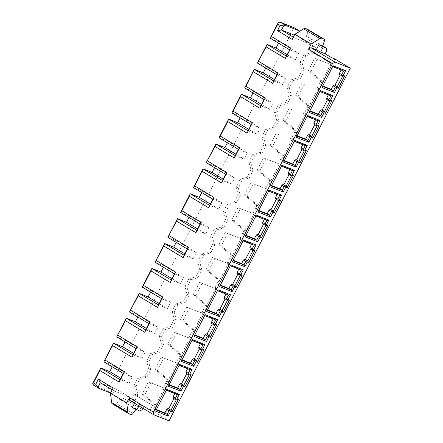 <?xml version="1.0" encoding="UTF-8"?>
<svg xmlns="http://www.w3.org/2000/svg" width="443" height="443" viewBox="0 0 443 443"><rect width="100%" height="100%" fill="white"/><g stroke="black" fill="none" stroke-linecap="round" stroke-linejoin="round"><path stroke-width="0.33" stroke-dasharray="2.21 1.66" d="M285.53 102.51L287.618 103.346L280.408 105.534L276.57 113.004L278.664 120.767L276.576 119.937L274.483 112.173L278.32 104.703L285.53 102.51L289.368 95.046L287.28 87.277L291.117 79.812L298.322 77.619L302.159 70.149L300.072 62.385L303.909 54.915L311.119 52.723L311.706 51.582L310.31 51.028L312.714 46.36L306.512 42.644L294.684 37.932L292.23 39.449M276.57 113.004L274.483 112.173M280.408 105.534L278.32 104.703M299.119 31.652L296.816 36.132L294.423 35.18M244.636 87.98L253.678 91.585L273.054 103.197L264.011 99.592M260.811 105.816L269.853 109.421L273.054 103.197M261.525 104.426L269.853 109.421M231.844 112.871L240.887 116.476L240.172 117.866M251.214 124.489L260.262 128.093L240.887 116.476M270.224 38.192L279.267 41.797L298.643 53.409L289.6 49.804M278.553 43.187L279.267 41.797M287.114 54.639L295.442 59.633L298.643 53.409M286.399 56.028L295.442 59.633M276.803 74.701L285.846 78.306L266.476 66.688L265.761 68.078M273.608 80.925L282.651 84.53L285.846 78.306M274.317 79.535L282.651 84.53M271.155 181.004L269.073 180.174L257.272 170.029L259.731 171.181L271.155 181.004A1.168 0.897 111.7 0 1 271.299 182.433L269.211 181.602L266.121 187.616A1.168 0.897 111.7 0 1 264.92 188.242L250.71 182.793L253.246 183.795L246.934 196.072L244.475 194.926L256.275 205.065A1.168 0.897 111.7 0 1 256.419 206.493L253.33 212.513A1.168 0.897 111.7 0 1 252.128 213.138L237.919 207.684L252.128 213.138M324.304 41.177L308.029 31.42A2.342 1.484 120.9 0 0 307.758 29.448M308.029 31.42L306.395 36.348L307.785 36.907L308.112 39.532L306.512 42.644M307.785 36.907L322.748 45.873M322.67 46.105L306.395 36.348M326.712 50.685L308.112 39.532M281.864 155.277L270.064 145.138L272.523 146.29L283.952 156.108A1.168 0.897 111.7 0 1 284.096 157.542L281 163.556L278.913 162.725L282.008 156.706A1.168 0.897 111.7 0 0 281.864 155.277L283.952 156.108M314.68 58.326L330.976 64.606A1.168 0.897 -68.3 0 0 332.178 63.98L330.09 63.15A1.168 0.897 -68.3 0 1 328.889 63.775L314.68 58.326L308.444 70.454L320.245 80.598A1.168 0.897 -68.3 0 1 320.389 82.027L317.293 88.041A1.168 0.897 -68.3 0 1 316.097 88.666L318.185 89.503A1.168 0.897 -68.3 0 0 319.381 88.877L317.293 88.041M293.798 138.665L296.888 132.645A1.168 0.897 -68.3 0 0 296.744 131.217L285.32 121.393L282.861 120.241L294.656 130.386A1.168 0.897 -68.3 0 1 294.8 131.815L291.71 137.828A1.168 0.897 -68.3 0 1 290.508 138.454L292.596 139.285A1.168 0.897 -68.3 0 0 293.798 138.665L291.71 137.828M303.3 113.563L305.388 114.394A1.168 0.897 -68.3 0 0 306.589 113.768L304.502 112.937A1.168 0.897 -68.3 0 1 303.3 113.563L305.388 114.394M306.589 113.768L309.679 107.754A1.168 0.897 -68.3 0 0 309.535 106.32L298.111 96.502L295.653 95.35L307.453 105.489A1.168 0.897 -68.3 0 1 307.592 106.918L304.502 112.937M308.444 70.454L310.903 71.605L322.332 81.429A1.168 0.897 -68.3 0 1 322.476 82.858L319.381 88.877M248.733 129.323L257.062 134.312L260.262 128.093M317.216 59.329L310.903 71.605M312.714 46.36L316.191 47.75L313.207 53.559L311.119 52.723M298.322 77.619L300.409 78.45L293.2 80.643L291.117 79.812M287.618 103.346L291.455 95.876L289.368 95.046M248.019 130.713L257.062 134.312M293.2 80.643L289.362 88.113L287.28 87.277M313.207 53.559L305.997 55.746L302.159 63.216L304.247 70.985L302.159 70.149M302.159 63.216L300.072 62.385M305.997 55.746L303.909 54.915M316.191 47.75L296.816 36.132M293.404 37.162L294.684 37.932M310.31 51.028L328.911 62.181L331.309 57.512M328.911 62.181L330.301 62.734L330.09 63.15M334.786 58.897L332.178 63.98M314.663 124.727L314.021 124.345M314.718 124.621L317.038 126.017M315.527 119.787L315.726 119.4L304.596 114.964L294.468 134.672L297.137 135.735M296.937 136.123L294.468 134.672M304.596 114.964L306.916 116.359L296.334 137.291M307.065 116.415L307.531 115.507M318.046 120.795L315.726 119.4M309.729 111.232L309.131 112.395M319.857 91.524L309.585 111.171L307.259 109.775L317.387 90.067L319.713 91.463L320.322 90.616M328.318 94.896L328.518 94.509L330.843 95.898M317.387 90.067L328.518 94.509M307.259 109.775L309.928 110.844M327.455 99.836L326.812 99.453M327.51 99.73L329.836 101.12M332.649 66.627L322.377 86.28L320.051 84.884L330.179 65.176L332.505 66.572L333.119 65.719M322.521 86.335L321.923 87.504M340.246 74.945L339.609 74.557M341.11 70L341.309 69.612L330.179 65.176M320.051 84.884L322.72 85.948M343.635 71.007L341.309 69.612M340.302 74.834L342.627 76.229M257.433 63.083L266.476 66.688M252.964 92.969L253.678 91.585M93.573 385.183L107.483 390.726L294.058 27.699M103.906 361.809L112.948 365.414L112.234 366.804M116.703 336.913L125.746 340.517L125.031 341.907M129.494 312.022L138.537 315.626L137.823 317.016M142.286 287.125L151.329 290.73L150.614 292.12M155.083 262.234L164.126 265.839L163.412 267.229M167.875 237.343L176.918 240.948L176.203 242.332M180.666 212.446L189.709 216.051L189 217.441M193.464 187.555L202.506 191.16L201.792 192.544M206.255 162.659L215.298 166.263L214.584 167.653M219.047 137.767L228.09 141.372L227.381 142.757M289.362 88.113L291.455 95.876M282.861 120.241L289.091 108.109M291.627 109.116L285.32 121.393M295.653 95.35L301.888 83.218M304.419 84.22L298.111 96.502M330.301 62.734L311.706 51.582M300.409 78.45L304.247 70.985M262.029 153.134L265.866 145.664L263.779 137.895L261.691 137.064L263.779 144.833L259.941 152.298L262.029 153.134L254.819 155.321L252.737 154.491L259.941 152.298M265.866 145.664L263.779 144.833M272.738 127.407L274.826 128.237L267.616 130.43L265.529 129.6L272.738 127.407L276.576 119.937M153.859 406.059L133.869 394.353L153.859 406.059L154.07 405.644A1.168 0.897 111.7 0 0 153.926 404.215L142.131 394.071L148.361 381.944L164.658 388.223L148.361 381.944M235.227 155.604L244.27 159.209L235.936 154.214M272.523 146.29L278.835 134.007M276.299 133.005L270.064 145.138M238.423 149.38L247.465 152.985L228.09 141.372M176.486 333.158L190.246 338.435A1.168 0.897 111.7 0 0 191.448 337.81L194.538 331.796L192.45 330.965L189.36 336.979A1.168 0.897 111.7 0 1 188.159 337.605L173.949 332.156L176.486 333.158L170.173 345.435L167.714 344.283L173.949 332.156M258.756 210.414L256.087 209.351L258.407 210.746L257.953 211.97M258.557 210.802L269.15 190.191M301.866 149.623L301.229 149.241M301.921 149.518L304.247 150.908M302.73 144.684L302.929 144.296L291.799 139.855L294.124 141.251L284.14 161.014M291.799 139.855L281.67 159.563L283.996 160.959L283.542 162.182M281.67 159.563L284.34 160.626M305.255 145.686L302.929 144.296M294.268 141.311L294.739 140.403M274.826 128.237L278.664 120.767M265.529 129.6L261.691 137.064M267.616 130.43L263.779 137.895M253.075 170.555L250.982 162.791L248.894 161.961L250.987 169.724L253.075 170.555L249.237 178.025L247.15 177.194L239.94 179.387L236.102 186.852L238.196 194.621L234.358 202.086L227.148 204.278L223.311 211.748L225.398 219.512L221.561 226.982L214.351 229.169L210.514 236.64L212.607 244.409L208.769 251.873L201.559 254.066L197.722 261.536L199.815 269.3L195.978 276.77L188.768 278.957L184.93 286.427L187.018 294.191L183.18 301.661L175.971 303.854L172.133 311.318L174.226 319.087L170.389 326.557L163.179 328.745L159.342 336.215L161.435 343.978L157.592 351.449L150.387 353.641L146.55 361.106L148.638 368.875L144.8 376.345L137.59 378.532L133.753 386.003L135.846 393.766L135.259 394.907M250.987 169.724L247.15 177.194M259.731 171.181L266.038 158.904L279.804 164.181A1.168 0.897 -68.3 0 0 281 163.556M279.804 164.181L277.717 163.351A1.168 0.897 -68.3 0 0 278.913 162.725M247.465 152.985L244.27 159.209M277.717 163.351L263.507 157.896L257.272 170.029M263.507 157.896L266.038 158.904M253.246 183.795L267.007 189.072A1.168 0.897 111.7 0 0 268.209 188.447L271.299 182.433M269.073 180.174A1.168 0.897 111.7 0 1 269.211 181.602M289.074 174.514L288.432 174.132M289.129 174.409L291.455 175.805M289.938 169.575L290.137 169.187L279.007 164.752L281.333 166.147L271.349 185.91M279.007 164.752L268.879 184.46L271.205 185.85L270.751 187.079M268.879 184.46L271.548 185.523M292.463 170.583L290.137 169.187M281.477 166.203L281.942 165.294M252.737 154.491L248.894 161.961M254.819 155.321L250.982 162.791M237.902 274.09L240.278 275.38M276.282 199.411L278.658 200.696M238.196 194.621L240.283 195.452L238.19 187.682L242.028 180.218L239.94 179.387M242.028 180.218L249.237 178.025M159.342 336.215L161.429 337.045L163.517 344.815L161.435 343.978M225.631 174.276L234.674 177.881L231.473 184.1L222.43 180.495M238.19 187.682L236.102 186.852M163.517 344.815L159.679 352.279L157.592 351.449M268.685 191.094L266.215 189.643L277.34 194.084L277.141 194.471M276.332 199.306L275.64 199.023M256.087 209.351L266.215 189.643M279.666 195.474L277.34 194.084M246.934 196.072L258.363 205.895A1.168 0.897 111.7 0 1 258.507 207.33L256.419 206.493M215.298 166.263L234.674 177.881M223.145 179.11L231.473 184.1M250.71 182.793L244.475 194.926M254.216 213.969A1.168 0.897 111.7 0 0 255.417 213.343L258.507 207.33M255.888 215.99L256.359 215.082M253.418 214.539L243.29 234.247L245.616 235.637L255.744 215.929L253.418 214.539L264.549 218.975L264.349 219.363M266.874 220.37L264.549 218.975M243.29 234.247L245.959 235.311M262.849 223.92L263.485 224.302M189.277 308.262L203.038 313.544A1.168 0.897 111.7 0 0 204.24 312.919L207.33 306.899L205.247 306.069L202.152 312.088A1.168 0.897 111.7 0 1 200.956 312.708L186.741 307.259L189.277 308.262L182.97 320.544L180.511 319.392L192.306 329.531A1.168 0.897 111.7 0 1 192.45 330.965M207.191 305.471L205.103 304.64L193.303 294.495L195.762 295.647L207.191 305.471A1.168 0.897 111.7 0 1 207.33 306.899M205.103 304.64A1.168 0.897 111.7 0 1 205.247 306.069M199.538 282.368L215.835 288.648L199.538 282.368L193.303 294.495M219.983 280.58L217.895 279.743L206.095 269.604L208.553 270.756L219.983 280.58A1.168 0.897 111.7 0 1 220.127 282.008L217.031 288.022A1.168 0.897 111.7 0 1 215.835 288.648M217.031 288.022L214.949 287.191A1.168 0.897 111.7 0 1 213.747 287.817M214.949 287.191L218.039 281.178A1.168 0.897 111.7 0 0 217.895 279.743M232.918 257.112L229.828 263.131L227.741 262.3L230.831 256.281A1.168 0.897 111.7 0 0 230.687 254.852L218.892 244.708L221.35 245.859L232.774 255.683A1.168 0.897 111.7 0 1 232.918 257.112L230.831 256.281M212.33 257.472L228.627 263.757L212.33 257.472L206.095 269.604M208.553 270.756L214.866 258.479M229.828 263.131A1.168 0.897 111.7 0 1 228.627 263.757M227.741 262.3A1.168 0.897 111.7 0 1 226.539 262.926M218.892 244.708L225.127 232.581L227.658 233.583L221.35 245.859M182.97 320.544L194.394 330.367A1.168 0.897 111.7 0 1 194.538 331.796M161.429 337.045L165.267 329.581L172.477 327.388L176.314 319.918L174.221 312.154L178.058 304.684L185.268 302.491L189.106 295.027L187.018 287.258L190.855 279.793L198.06 277.6L201.897 270.13L199.81 262.367L203.647 254.897L210.857 252.704L214.694 245.239L212.601 237.47L216.439 230.006L214.351 229.169M216.439 230.006L223.649 227.813L221.561 226.982M225.398 219.512L227.486 220.343L223.649 227.813M240.283 195.452L236.44 202.922L234.358 202.086M227.486 220.343L225.398 212.579L229.236 205.109L236.44 202.922M107.483 390.726L112.91 393.982L115.573 388.793L134.949 400.411L137.934 394.602L135.84 386.833L139.678 379.363L146.888 377.176L150.725 369.706L148.632 361.942L152.475 354.472L159.679 352.279M225.398 212.579L223.311 211.748M229.236 205.109L227.148 204.278M186.741 307.259L180.511 319.392M202.506 191.16L221.877 202.772L218.681 208.996L209.639 205.391M212.834 199.167L221.877 202.772M161.158 357.047L163.694 358.049L157.381 370.331L154.923 369.18L161.158 357.047L175.367 362.496A1.168 0.897 111.7 0 0 176.569 361.87L179.659 355.856A1.168 0.897 111.7 0 0 179.515 354.428L167.714 344.283M210.353 204.001L218.681 208.996M185.268 302.491L183.18 301.661M189.106 295.027L187.018 294.191M176.918 240.948L196.293 252.56L193.093 258.784L184.05 255.179M187.251 248.955L196.293 252.56M151.329 290.73L170.705 302.347L167.504 308.572L158.461 304.967M161.662 298.743L170.705 302.347M164.126 265.839L183.496 277.451L180.301 283.675L171.258 280.07M174.453 273.846L183.496 277.451M171.973 278.686L180.301 283.675M159.175 303.577L167.504 308.572M145.669 329.858L154.712 333.463L146.384 328.468M138.537 315.626L157.913 327.239L154.712 333.463M148.87 323.634L157.913 327.239M132.878 354.754L141.921 358.359L133.592 353.364M125.746 340.517L145.116 352.135L141.921 358.359M136.073 348.53L145.116 352.135M163.694 358.049L177.455 363.332A1.168 0.897 111.7 0 0 178.651 362.706L181.746 356.687L179.659 355.856M178.058 304.684L175.971 303.854M157.381 370.331L168.811 380.149A1.168 0.897 111.7 0 1 168.949 381.584L166.867 380.753A1.168 0.897 111.7 0 0 166.723 379.319L154.923 369.18M263.541 224.197L265.866 225.592M174.221 312.154L172.133 311.318M152.475 354.472L150.387 353.641M165.267 329.581L163.179 328.745M172.477 327.388L170.389 326.557M245.162 236.867L245.76 235.698M150.897 382.946L144.59 395.222L156.014 405.046A1.168 0.897 111.7 0 1 156.157 406.475L154.07 405.644M176.314 319.918L174.226 319.087M187.018 287.258L184.93 286.427M148.632 361.942L146.55 361.106M189.709 216.051L209.085 227.663L205.884 233.887L197.556 228.898M200.042 224.064L209.085 227.663M196.842 230.282L205.884 233.887M184.764 253.789L193.093 258.784M170.173 345.435L181.602 355.258A1.168 0.897 111.7 0 1 181.746 356.687M253.075 250.483L250.051 248.811M232.968 260.589L242.952 240.826L240.627 239.43L230.498 259.138L232.824 260.534L232.37 261.758M243.096 240.881L243.561 239.973M230.498 259.138L233.168 260.202M240.627 239.43L251.757 243.866L251.558 244.254M254.083 245.261L251.757 243.866M189.106 374.955L186.082 373.283M168.999 385.061L178.983 365.292L176.657 363.902L166.529 383.605L168.855 385L168.401 386.224M179.127 365.353L179.598 364.445M166.529 383.605L169.198 384.674M176.657 363.902L187.788 368.338L187.588 368.726M190.113 369.728L187.788 368.338M201.897 270.13L199.815 269.3M199.81 262.367L197.722 261.536M198.06 277.6L195.978 276.77M190.855 279.793L188.768 278.957M164.658 388.223A1.168 0.897 111.7 0 0 165.859 387.597L168.949 381.584M165.859 387.597L163.772 386.767L166.867 380.753M150.725 369.706L148.638 368.875M227.658 233.583L241.424 238.86A1.168 0.897 111.7 0 0 242.62 238.234L245.715 232.221L243.628 231.39L240.532 237.404A1.168 0.897 111.7 0 1 239.336 238.029L225.127 232.581M195.762 295.647L202.074 283.37M245.572 230.792L243.484 229.956L231.683 219.817L234.142 220.968L245.572 230.792A1.168 0.897 111.7 0 1 245.715 232.221M212.601 237.47L210.514 236.64M214.694 245.239L212.607 244.409M203.647 254.897L201.559 254.066M210.857 252.704L208.769 251.873M243.484 229.956A1.168 0.897 111.7 0 1 243.628 231.39M234.142 220.968L240.455 208.692M237.919 207.684L231.683 219.817M201.897 350.059L198.879 348.386M181.796 360.165L191.775 340.401L189.449 339.006L179.321 358.714L181.647 360.109L181.193 361.333M191.924 340.457L192.389 339.548M179.321 358.714L181.995 359.777M189.449 339.006L200.579 343.441L200.38 343.829M202.905 344.837L200.579 343.441M214.694 325.168L211.671 323.495M194.588 335.273L204.572 315.505L202.246 314.115L192.118 333.823L194.444 335.213L193.99 336.436M204.716 315.566L205.181 314.657M192.118 333.823L194.787 334.886M202.246 314.115L213.376 318.55L213.177 318.938M215.702 319.946L213.376 318.55M227.486 300.271L224.463 298.599M207.379 310.377L217.363 290.614L215.038 289.218L204.91 308.926L207.235 310.321L206.781 311.545M217.507 290.669L217.978 289.761M204.91 308.926L207.579 309.989M215.038 289.218L226.168 293.654L225.969 294.041M228.494 295.049L226.168 293.654M237.952 273.984L237.26 273.708M220.177 285.486L230.155 265.717L227.829 264.327L217.701 284.035L220.027 285.425L219.573 286.649M230.305 265.778L230.77 264.87M217.701 284.035L220.376 285.098M227.829 264.327L238.96 268.763L238.76 269.15M241.285 270.158L238.96 268.763M163.772 386.767A1.168 0.897 111.7 0 1 162.575 387.392M146.888 377.176L144.8 376.345M144.59 395.222L142.131 394.071M169.043 420.85L153.544 411.558L156.157 406.475M153.544 411.558L150.066 410.174L143.87 406.452L129.716 400.35M152.464 405.506L150.066 410.174M134.949 400.411L131.471 399.021L133.869 394.353M137.934 394.602L135.846 393.766M135.84 386.833L133.753 386.003M139.678 379.363L137.59 378.532M173.933 398.562L176.308 399.846M132.966 413.474L116.692 403.717L119.82 399.381L121.21 399.935L123.669 398.418L125.269 395.306L113.441 390.593L113.12 387.963M116.692 403.717A2.342 1.484 -59.1 0 1 114.527 404.769L112.616 404.01L128.891 413.768M112.91 393.982L110.517 393.024M115.573 388.793L100.268 382.691M112.948 365.414L132.324 377.026L129.123 383.25L120.081 379.645M123.281 373.421L132.324 377.026M135.004 402.454L134.589 403.268M135.885 409.432L136.095 409.138L119.82 399.381M132.341 407.643L136.095 409.138M120.795 378.256L129.123 383.25M112.162 389.823L113.441 390.593M121.21 399.935L139.811 411.087M139.418 404.68L138.836 405.81M142.934 408.269L143.87 406.452M142.269 409.565L123.669 398.418M131.471 399.021L125.269 395.306M177.316 394.624L174.996 393.229L174.797 393.617M166.335 390.244L163.866 388.793L174.996 393.229M163.866 388.793L153.738 408.501L156.063 409.897L166.801 389.336M173.988 398.451L173.291 398.174M153.738 408.501L156.407 409.565M155.609 411.121L156.207 409.952M330.976 64.606L328.889 63.775M296.744 131.217L294.656 130.386M309.679 107.754L307.592 106.918M309.535 106.32L307.453 105.489M322.476 82.858L320.389 82.027M322.332 81.429L320.245 80.598M318.185 89.503L316.097 88.666M292.596 139.285L290.508 138.454M296.888 132.645L294.8 131.815M284.096 157.542L282.008 156.706M191.448 337.81L189.36 336.979M268.209 188.447L266.121 187.616M258.363 205.895L256.275 205.065M267.007 189.072L264.92 188.242M255.417 213.343L253.33 212.513M204.24 312.919L202.152 312.088M220.127 282.008L218.039 281.178M232.774 255.683L230.687 254.852M194.394 330.367L192.306 329.531M190.246 338.435L188.159 337.605M203.038 313.544L200.956 312.708M178.651 362.706L176.569 361.87M168.811 380.149L166.723 379.319M156.014 405.046L153.926 404.215M177.455 363.332L175.367 362.496M181.602 355.258L179.515 354.428M242.62 238.234L240.532 237.404M241.424 238.86L239.336 238.029M130.796 414.526L114.527 404.769"/><path stroke-width="0.66" d="M294.423 35.18L281.51 30.035L293.404 37.162M299.479 30.949L285.569 25.401L280.142 22.15L294.058 27.699L299.479 30.949L299.119 31.652M283.642 25.882L281.51 30.035L277.506 30.622L280.17 25.439L283.642 25.882L285.569 25.401M261.525 104.426L250.483 97.809L241.441 94.204L260.811 105.816L265.235 97.892L245.859 86.28L244.636 87.98L264.011 99.592M260.811 105.816L259.903 108.264L265.235 97.892M252.444 122.789L251.214 124.489L231.844 112.871L233.068 111.171L252.444 122.789L247.111 133.16L227.735 121.543L228.643 119.095L237.686 122.7L248.733 129.323M265.761 68.078L263.275 72.912L254.232 69.307L244.636 87.98M253.324 71.755L272.7 83.373L273.608 80.925L254.232 69.307L245.859 86.28M289.6 49.804L270.224 38.192L271.448 36.492L290.824 48.104L286.399 56.028L285.491 58.476L290.824 48.104M287.114 54.639L276.067 48.021L278.553 43.187M276.067 48.021L267.024 44.416L286.399 56.028M266.116 46.864L257.433 63.083L267.024 44.416L266.116 46.864L285.491 58.476M273.608 80.925L278.027 73.001L258.657 61.383M276.803 74.701L257.433 63.083M263.275 72.912L274.317 79.535M272.7 83.373L278.027 73.001M277.506 30.622L292.23 39.449L294.894 34.266L303.643 28.856A3.511 2.232 -59.1 0 1 305.587 28.529L307.492 29.288A2.342 1.484 120.9 0 1 307.63 29.36A2.342 1.484 120.9 0 1 307.758 29.448M318.91 44.61L323.324 46.836L320.66 52.019L316.247 49.793L318.91 44.61L322.67 46.105L324.304 41.177A2.342 1.484 120.9 0 0 323.905 39.111A2.342 1.484 120.9 0 0 323.767 39.045L307.492 29.288M322.748 45.873L326.386 48.054L323.324 46.836M326.386 48.054L326.712 50.685L325.112 53.797L331.309 57.512L334.786 58.897L350.286 68.189L334.986 62.092L310.958 47.689L308.505 49.206L332.527 63.609L334.986 62.092M251.214 124.489L247.111 133.16M248.019 130.713L228.643 119.095L219.047 137.767L220.276 136.067L227.735 121.543M240.172 117.866L237.686 122.7M316.247 49.793L310.958 47.689M320.66 52.019L325.112 53.797M308.688 134.716L307.459 135.475L309.784 136.87L310.787 136.721L311.257 137.612L312.647 138.166L311.711 136.389L308.688 134.716L311.711 136.389L317.038 126.017L314.021 124.345L313.86 123.032L315.527 119.787M311.014 136.112L310.787 136.721M297.137 135.735L305.592 139.108L307.459 135.475M309.386 134.993L314.663 124.727M309.784 136.87L307.918 140.503L296.937 136.123M307.065 116.415L318.046 120.795L320.051 120.496L307.531 115.507L296.334 137.291L308.86 142.281L307.918 140.503L305.592 139.108M318.046 120.795L316.18 124.422L316.651 125.314L317.653 125.164L320.051 120.496M308.86 142.281L311.257 137.612M313.86 123.032L316.18 124.422M316.346 125.74L316.651 125.314M317.038 126.017L319.043 125.723L317.653 125.164M312.647 138.166L319.043 125.723M329.442 100.423L328.977 99.531L326.652 98.136L326.812 99.453L329.138 100.843L330.445 100.273L331.84 100.827L329.836 101.12L329.138 100.843M327.455 99.836L322.177 110.102L321.485 109.825L323.805 111.215L324.503 111.498L329.836 101.12M322.177 110.102L324.503 111.498L325.439 113.275L331.84 100.827M323.805 111.215L323.584 111.83L324.049 112.721L325.439 113.275M319.857 91.524L330.843 95.898L332.848 95.605L320.322 90.616L309.131 112.395L321.651 117.389L320.715 115.606L322.582 111.979L323.584 111.83M321.651 117.389L324.049 112.721M309.928 110.844L318.39 114.216L320.715 115.606L309.729 111.232M326.652 98.136L328.318 94.896M330.843 95.898L328.977 99.531M318.39 114.216L320.256 110.584L321.485 109.825M322.582 111.979L320.256 110.584M332.848 95.605L330.445 100.273M331.181 89.32L333.047 85.693L335.373 87.083L333.507 90.715L331.181 89.32L322.72 85.948M332.649 66.627L343.635 71.007L341.769 74.634L342.24 75.526L343.242 75.376L345.64 70.714L333.119 65.719L321.923 87.504L334.443 92.493L336.846 87.825L338.236 88.378L344.632 75.936L343.242 75.376M343.635 71.007L345.64 70.714M338.236 88.378L337.295 86.601L334.277 84.929L337.295 86.601L342.627 76.229L341.93 75.952L342.24 75.526M342.627 76.229L344.632 75.936M336.602 86.324L336.375 86.939L336.846 87.825M334.277 84.929L333.047 85.693M335.373 87.083L336.375 86.939M334.974 85.206L340.246 74.945M341.11 70L339.443 73.245L339.609 74.557L341.93 75.952M339.443 73.245L341.769 74.634M322.521 86.335L333.507 90.715L334.443 92.493M308.505 49.206L311.169 44.023L319.918 38.607A3.511 2.232 -59.1 0 1 321.862 38.286L323.767 39.045M280.142 22.15L278.221 22.632L277.844 24.044L271.448 36.492M278.221 22.632L270.224 38.192M280.17 25.439L277.844 24.044M250.483 97.809L252.964 92.969M231.844 112.871L241.441 94.204L240.532 96.652L259.903 108.264M110.517 393.024L98.994 388.433L93.573 385.183L92.714 383.588L100.711 368.033L109.753 371.638L120.795 378.256M112.234 366.804L109.753 371.638M155.083 262.234L163.772 246.015L164.674 243.561L155.083 262.234L174.453 273.846L171.258 280.07L151.883 268.458L142.286 287.125L161.662 298.743L158.461 304.967L139.091 293.349L129.494 312.022L148.87 323.634L145.669 329.858L126.294 318.246L116.703 336.913L136.073 348.53L131.97 357.202L112.594 345.59L103.906 361.809L113.502 343.137L122.545 346.742L133.592 353.364M125.031 341.907L122.545 346.742M145.669 329.858L144.761 332.305L125.391 320.693L126.294 318.246L135.337 321.851L146.384 328.468M137.823 317.016L135.337 321.851M129.494 312.022L138.183 295.802L139.091 293.349L148.134 296.954L159.175 303.577M150.614 292.12L148.134 296.954M171.258 280.07L170.35 282.523L150.974 270.906L151.883 268.458L160.925 272.063L171.973 278.686M163.412 267.229L160.925 272.063M193.464 187.555L194.687 185.855L203.06 168.883L193.464 187.555L212.834 199.167L209.639 205.391L190.263 193.774L180.666 212.446L200.042 224.064L196.842 230.282L177.471 218.67L167.875 237.343L187.251 248.955L184.05 255.179L164.674 243.561L173.717 247.166L184.764 253.789M176.203 242.332L173.717 247.166M196.842 230.282L195.939 232.736L176.563 221.118L177.471 218.67L186.514 222.275L197.556 228.898M189 217.441L186.514 222.275M209.639 205.391L208.731 207.839L189.355 196.227L190.263 193.774L199.306 197.379L210.353 204.001M201.792 192.544L199.306 197.379M219.047 137.767L238.423 149.38L235.227 155.604L215.852 143.992L206.255 162.659L225.631 174.276L222.43 180.495L203.06 168.883L212.103 172.488L223.145 179.11M214.584 167.653L212.103 172.488M206.255 162.659L214.944 146.439L215.852 143.992L224.894 147.597L235.936 154.214M227.381 142.757L224.894 147.597M311.169 44.023L294.894 34.266M276.282 199.411L271.005 209.677L270.308 209.401L272.633 210.79L272.406 211.405L271.404 211.555L269.538 215.182L267.212 213.786L258.756 210.414M271.005 209.677L272.633 210.79M240.532 96.652L233.068 111.171M258.557 210.802L269.538 215.182L270.479 216.959L257.953 211.97L269.15 190.191L281.67 195.18L279.273 199.848L280.663 200.402L274.267 212.85L272.877 212.291L272.406 211.405M304.247 150.908L306.251 150.614L299.856 163.063L298.914 161.28L295.896 159.613L298.914 161.28L304.247 150.908L301.229 149.241L301.063 147.923L302.73 144.684M284.14 161.014L295.127 165.394L296.062 167.172L283.542 162.182L294.739 140.403L307.259 145.393L304.862 150.061L303.859 150.21L303.389 149.319L301.063 147.923M298.222 161.003L297.995 161.617L296.993 161.767L294.667 160.372L295.896 159.613M299.856 163.063L298.46 162.509L297.995 161.617M296.594 159.89L301.866 149.623M284.34 160.626L292.801 163.999L294.667 160.372M303.549 150.631L303.859 150.21M306.251 150.614L304.862 150.061M294.268 141.311L305.255 145.686L303.389 149.319M305.255 145.686L307.259 145.393M296.993 161.767L295.127 165.394L292.801 163.999M296.062 167.172L298.46 162.509M235.227 155.604L234.319 158.051L214.944 146.439M291.455 175.805L293.46 175.506L287.058 187.954L286.123 186.176L283.105 184.504L286.123 186.176L291.455 175.805L288.432 174.132L288.271 172.82L289.938 169.575M271.349 185.91L282.335 190.291L283.271 192.068L270.751 187.079L281.942 165.294L294.462 170.284L292.064 174.952L291.062 175.101L290.597 174.21L288.271 172.82M285.425 185.899L285.198 186.509L284.201 186.658L281.875 185.263L283.105 184.504M287.058 187.954L285.669 187.4L285.198 186.509M283.797 184.781L289.074 174.514M271.548 185.523L280.009 188.895L281.875 185.263M290.758 175.528L291.062 175.101M293.46 175.506L292.064 174.952M281.477 166.203L292.463 170.583L290.597 174.21M292.463 170.583L294.462 170.284M284.201 186.658L282.335 190.291L280.009 188.895M283.271 192.068L285.669 187.4M238.423 149.38L239.646 147.68L234.319 158.051M239.646 147.68L220.276 136.067M237.902 274.09L232.625 284.356L234.951 285.752L235.886 287.529L234.497 286.975L234.026 286.084L233.024 286.233L231.157 289.866L228.832 288.471L220.376 285.098M239.585 275.103L239.89 274.677L239.419 273.785L237.094 272.39L237.26 273.708L240.278 275.38L234.951 285.752L234.253 285.475L234.026 286.084M225.631 174.276L226.855 172.576L221.522 182.948L202.152 171.33M207.479 160.959L226.855 172.576M277.141 194.471L275.48 197.711L275.64 199.023L278.658 200.696L273.331 211.067L274.267 212.85M277.966 200.419L278.27 199.992L277.8 199.106L279.666 195.474L268.685 191.094M279.666 195.474L281.67 195.18M270.308 209.401L269.078 210.159L267.212 213.786M277.8 199.106L275.48 197.711M270.479 216.959L272.877 212.291M222.43 180.495L221.522 182.948M269.078 210.159L271.404 211.555M263.485 224.302L258.208 234.569L260.534 235.964L261.475 237.741L260.08 237.188L259.615 236.296L258.612 236.446L256.746 240.078L254.42 238.683L245.959 235.311M264.349 219.363L262.682 222.607L262.849 223.92L265.866 225.592L260.534 235.964L259.842 235.687L259.615 236.296M278.658 200.696L280.663 200.402M278.27 199.992L279.273 199.848M262.682 222.607L265.008 223.997L266.874 220.37L255.888 215.99M266.874 220.37L268.879 220.071L266.481 224.739L267.871 225.293L261.475 237.741M245.76 235.698L256.746 240.078L257.682 241.856L245.162 236.867L256.359 215.082L268.879 220.071M258.208 234.569L257.516 234.292L256.287 235.05L254.42 238.683M256.287 235.05L258.612 236.446M257.682 241.856L260.08 237.188M212.834 199.167L214.063 197.467L208.731 207.839M194.687 185.855L214.063 197.467M158.461 304.967L157.558 307.414L138.183 295.802M161.662 298.743L162.886 297.043L157.558 307.414M174.453 273.846L175.683 272.146L170.35 282.523M156.307 260.534L175.683 272.146M142.286 287.125L143.515 285.425L150.974 270.906M143.515 285.425L162.886 297.043M148.87 323.634L150.094 321.934L144.761 332.305M130.718 310.321L150.094 321.934M116.703 336.913L125.391 320.693M136.073 348.53L137.297 346.83L131.97 357.202M117.927 335.213L137.297 346.83M132.878 354.754L113.502 343.137L112.594 345.59M265.008 223.997L265.479 224.889L266.481 224.739M350.286 68.189L169.043 420.85L153.743 414.748L153.416 412.123L332.527 63.609M232.968 260.589L243.955 264.969L244.89 266.747L232.37 261.758L243.561 239.973L256.082 244.968L253.684 249.636L255.074 250.19L248.678 262.638L247.288 262.079L246.817 261.193L245.815 261.337L243.955 264.969L241.629 263.574L233.168 260.202M244.89 266.747L247.288 262.079M168.999 385.061L179.985 389.436L180.921 391.219L168.401 386.224L179.598 364.445L192.118 369.434L189.715 374.102L191.11 374.656L184.714 387.104L183.319 386.551L182.854 385.659L181.851 385.809L179.985 389.436L177.66 388.046L169.198 384.674M180.921 391.219L183.319 386.551M181.796 360.165L192.777 364.545L193.713 366.322L181.193 361.333L192.389 339.548L204.91 344.543L202.512 349.211L203.902 349.765L197.506 362.208L196.116 361.654L195.645 360.768L194.643 360.912L192.777 364.545L190.451 363.149L181.995 359.777M193.713 366.322L196.116 361.654M194.588 335.273L205.569 339.648L206.51 341.431L193.99 336.436L205.181 314.657L217.701 319.647L215.304 324.315L216.693 324.869L210.298 337.317L208.908 336.763L208.437 335.872L207.435 336.021L205.569 339.648L203.248 338.258L194.787 334.886M206.51 341.431L208.908 336.763M207.379 310.377L218.366 314.757L219.302 316.535L206.781 311.545L217.978 289.761L230.498 294.756L228.101 299.424L229.491 299.977L223.095 312.426L221.699 311.866L221.234 310.98L220.232 311.124L218.366 314.757L216.04 313.362L207.579 309.989M219.302 316.535L221.699 311.866M220.177 285.486L231.157 289.866L232.093 291.644L219.573 286.649L230.77 264.87L243.29 269.859L240.892 274.527L242.282 275.081L235.886 287.529M232.093 291.644L234.497 286.975M156.207 409.952L167.188 414.332L168.13 416.11L155.609 411.121L166.801 389.336L179.321 394.331L176.923 398.993L178.313 399.553L171.917 411.996L170.527 411.442L170.057 410.556L169.054 410.7L167.188 414.332L164.868 412.937L166.734 409.31L169.054 410.7M168.13 416.11L170.527 411.442M184.05 255.179L183.142 257.627L163.772 246.015M187.251 248.955L188.474 247.255L183.142 257.627M167.875 237.343L176.563 221.118M169.099 235.643L188.474 247.255M200.042 224.064L201.266 222.364L195.939 232.736M180.666 212.446L181.896 210.746L201.266 222.364M181.896 210.746L189.355 196.227M252.377 250.206L252.682 249.78L252.217 248.894L249.891 247.499L250.051 248.811L252.377 250.206L253.075 250.483L255.074 250.19M253.075 250.483L247.742 260.855L248.678 262.638M252.682 249.78L253.684 249.636M250.694 249.199L245.416 259.465L247.742 260.855L247.044 260.578L246.817 261.193M245.815 261.337L243.495 259.947L241.629 263.574M251.558 244.254L249.891 247.499M243.495 259.947L244.724 259.188L245.416 259.465M252.217 248.894L254.083 245.261L243.096 240.881M254.083 245.261L256.082 244.968M247.044 260.578L244.724 259.188M188.408 374.673L188.718 374.252L188.247 373.36L185.922 371.965L186.082 373.283L188.408 374.673L189.106 374.955L191.11 374.656M189.106 374.955L183.773 385.327L184.714 387.104M188.718 374.252L189.715 374.102M186.724 373.665L181.447 383.931L183.773 385.327L183.081 385.05L182.854 385.659M181.851 385.809L179.526 384.413L177.66 388.046M187.588 368.726L185.922 371.965M179.526 384.413L180.755 383.655L181.447 383.931M188.247 373.36L190.113 369.728L179.127 365.353M190.113 369.728L192.118 369.434M183.081 385.05L180.755 383.655M265.169 225.315L265.479 224.889M265.866 225.592L267.871 225.293M105.129 360.109L124.505 371.721L119.173 382.093L99.802 370.481L100.711 368.033L120.081 379.645L119.173 382.093M95.727 384.319L98.136 386.844L100.268 382.691L98.396 379.136L95.727 384.319L93.407 382.929L99.802 370.481M98.396 379.136L113.12 387.963L110.451 393.146L111.608 402.51A3.511 2.232 120.9 0 0 112.411 403.905L128.686 413.662A3.511 2.232 120.9 0 0 128.891 413.768L130.796 414.526A2.342 1.484 -59.1 0 0 132.966 413.474L135.885 409.432M153.416 412.123L129.395 397.72L126.726 402.903L110.451 393.146M129.395 397.72L129.716 400.35L153.743 414.748M259.842 235.687L257.516 234.292M201.205 349.782L201.51 349.355L201.039 348.469L198.713 347.074L198.879 348.386L201.205 349.782L201.897 350.059L203.902 349.765M201.897 350.059L196.57 360.43L197.506 362.208M201.51 349.355L202.512 349.211M199.516 348.774L194.244 359.035L196.57 360.43L195.872 360.153L195.645 360.768M194.643 360.912L192.317 359.522L190.451 363.149M200.38 343.829L198.713 347.074M192.317 359.522L193.547 358.758L194.244 359.035M201.039 348.469L202.905 344.837L191.924 340.457M202.905 344.837L204.91 344.543M195.872 360.153L193.547 358.758M213.997 324.891L214.301 324.464L213.836 323.573L211.51 322.177L211.671 323.495L213.997 324.891L214.694 325.168L216.693 324.869M214.694 325.168L209.362 335.539L210.298 337.317M214.301 324.464L215.304 324.315M212.313 323.877L207.036 334.144L209.362 335.539L208.664 335.262L208.437 335.872M207.435 336.021L205.115 334.626L203.248 338.258M213.177 318.938L211.51 322.177M205.115 334.626L206.338 333.867L207.036 334.144M213.836 323.573L215.702 319.946L204.716 315.566M215.702 319.946L217.701 319.647M208.664 335.262L206.338 333.867M226.788 299.994L227.098 299.568L226.628 298.682L224.302 297.286L224.463 298.599L226.788 299.994L227.486 300.271L229.491 299.977M227.486 300.271L222.153 310.643L223.095 312.426M227.098 299.568L228.101 299.424M225.105 298.986L219.828 309.253L222.153 310.643L221.461 310.366L221.234 310.98M220.232 311.124L217.906 309.735L216.04 313.362M225.969 294.041L224.302 297.286M217.906 309.735L219.135 308.97L219.828 309.253M226.628 298.682L228.494 295.049L217.507 290.669M228.494 295.049L230.498 294.756M221.461 310.366L219.135 308.97M240.278 275.38L242.282 275.081M239.89 274.677L240.892 274.527M233.024 286.233L230.698 284.838L228.832 288.471M238.76 269.15L237.094 272.39M230.698 284.838L231.927 284.079L232.625 284.356M239.419 273.785L241.285 270.158L230.305 265.778M241.285 270.158L243.29 269.859M234.253 285.475L231.927 284.079M173.933 398.562L168.656 408.823L170.981 410.218L171.917 411.996M174.797 393.617L173.13 396.862L173.291 398.174L176.308 399.846L170.981 410.218L170.284 409.941L170.057 410.556M98.136 386.844L98.994 388.433M103.906 361.809L123.281 373.421L124.505 371.721M134.589 403.268L132.341 407.643L139.811 411.087L142.269 409.565L142.934 408.269M126.726 402.903L127.883 412.267A3.511 2.232 120.9 0 0 128.686 413.662M92.714 383.588L93.407 382.929M123.281 373.421L120.081 379.645M100.268 382.691L112.162 389.823M138.836 405.81L136.749 409.869M176.308 399.846L178.313 399.553M166.335 390.244L177.316 394.624L175.456 398.257L173.13 396.862M166.734 409.31L167.958 408.546L168.656 408.823M156.407 409.565L164.868 412.937M177.316 394.624L179.321 394.331M175.456 398.257L175.921 399.143L176.923 398.993M175.616 399.569L175.921 399.143M170.284 409.941L167.958 408.546M305.587 28.529L321.862 38.286M303.643 28.856L319.918 38.607M111.608 402.51L127.883 412.267M323.905 39.111L307.63 29.36"/></g></svg>
